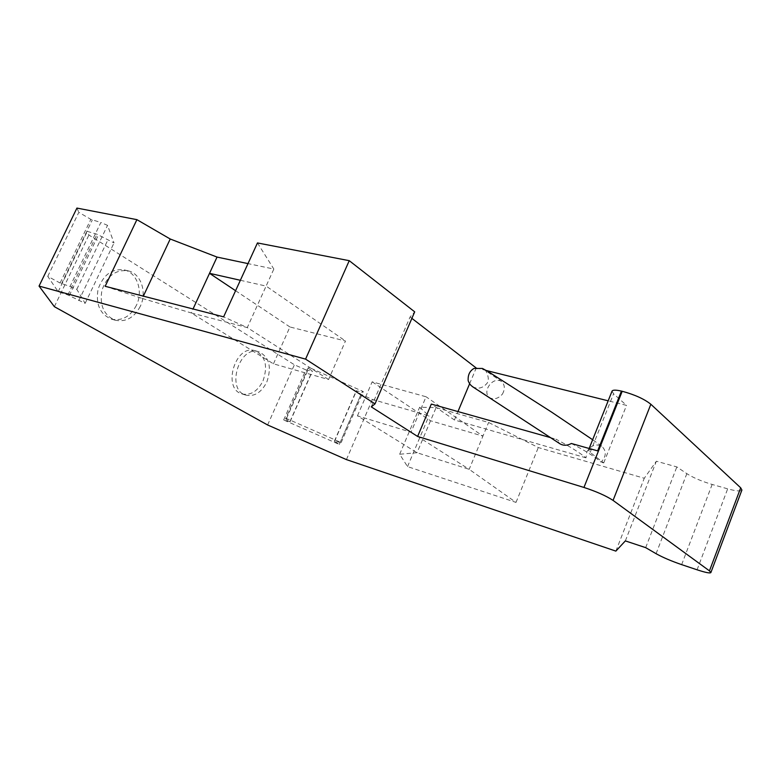 <?xml version="1.0" encoding="UTF-8"?>
<svg xmlns="http://www.w3.org/2000/svg" width="781" height="781" viewBox="0 0 781 781"><rect width="100%" height="100%" fill="white"/><g stroke="black" fill="none" stroke-linecap="round" stroke-linejoin="round"><path stroke-width="0.59" stroke-dasharray="3.9 2.93" d="M240.363 280.281L266.106 286.09L273.838 269.055L247.997 263.607M571.389 443.491C585.35 450.725 595.239 456.953 601.067 462.167C606.407 456.368 606.642 451.047 601.741 446.205C595.737 443.501 590.778 445.375 586.873 451.848L586.033 457.842C579.317 452.424 569.271 446.185 555.896 439.127L559.752 443.667M502.408 394.132C505.219 388.958 504.907 384.73 501.451 381.44C492.782 375.876 481.33 392.14 489.853 397.88C494.275 399.765 498.454 398.505 502.408 394.132M285.612 418.762L286.481 418.499L341.16 442.583L334.366 441.187L339.315 444.457L283.679 419.963L290.102 421.681L285.612 418.762L308.114 367.939L309.081 367.441L363.282 391.545L362.072 391.935L356.409 390.861L361.027 394.385L372.4 399.442L428.994 415.853L419.651 407.223L436.091 407.614L488.594 422.462L538.294 447.542L644.276 478.265L656.352 461.229L676.844 466.921L686.831 473.657C693.323 477.767 701.768 481.369 712.145 484.454L727.677 488.838C736.083 491.132 740.818 491.532 741.901 490.038M283.679 419.963L305.859 369.872L312.42 371.19L308.114 367.939M286.481 418.499L309.081 367.441M341.16 442.583L363.282 391.545M340.038 442.739L362.072 391.935M357.434 415.834L372.166 381.821L426.065 396.768L411.031 432.186L357.434 415.834L417.025 452.726L469.176 469.322L516.016 502.398L407.526 466.599L399.677 454.239L417.025 452.726L436.091 407.614M399.677 454.239L419.651 407.223M372.166 381.821L430.536 420.754L482.931 436.11L488.594 422.462M105.162 286.285L142.259 298.459L143.343 296.145M142.259 298.459L191.218 312.917L193.044 308.964M70.046 286.471L76.802 289.351L85.149 303.35L67.869 294.954L58.175 291.694L47.748 276.376L60.088 283.005L70.046 286.471L100.837 222.497L107.534 225.348L114.026 242.93L97.059 234.261L87.287 231.361L88.917 235.022L294.388 364.766L305.859 369.872M47.748 276.376L78.822 212.325L90.821 219.354L100.837 222.497M76.802 289.351L107.534 225.348M85.149 303.35L114.026 242.93M78.793 300.636L107.719 240.255M339.315 444.457L361.027 394.385M58.175 291.694L87.287 231.361M407.526 466.599L428.994 415.853M76.928 208.078L78.822 212.325M257.457 242.94L273.838 269.055M411.89 318.365L410.084 316.969L414.701 311.844M486.368 370.526L476.01 367.841M612.05 391.115L613.563 393.79L626.528 405.378L608.174 400.819M273.448 363.829L289.946 326.975L345.485 341.014L328.576 379.517L273.448 363.829L191.218 312.917L247.274 327.59L223.62 316.861M346.422 459.599L372.4 399.442M267.61 424.971L294.388 364.766M263.031 380.825C268.108 365.889 265.423 355.853 254.977 350.698C235.325 343.923 221.892 388.87 242.071 393.936C250.672 395.664 257.662 391.291 263.031 380.825M136.392 305.361C130.349 316.588 122.061 321.186 111.527 319.165C100.066 314.343 95.575 304.405 98.055 289.341C103.112 274.951 111.82 268.459 124.169 269.884C137.134 272.559 143.411 291.381 136.392 305.361M54.367 306.679L88.917 235.022M516.016 502.398L538.294 447.542M411.031 432.186L469.176 469.322L482.931 436.11L426.065 396.768M615.867 551.113L644.276 478.265M625.347 540.901L656.352 461.229M645.682 547.647L676.844 466.921M371.287 406.872L410.084 316.969M328.576 379.517L247.274 327.59L266.106 286.09L345.485 341.014M597.66 450.881C592.174 449.387 589.118 449.124 588.503 450.11L590.182 452.414L603.723 462.928L601.067 462.167M586.033 457.842L454.435 419.983L431.317 404.08M550.595 437.633L555.896 439.127M454.435 419.983L457.959 411.577M469.586 383.842L476.225 368.007M603.723 462.928L626.528 405.378M289.946 326.975L235.589 290.717M140.258 306.396C134.205 317.662 125.907 322.28 115.373 320.259C103.902 315.436 99.421 305.469 101.911 290.356C106.987 275.908 115.705 269.396 128.055 270.812C141.029 273.496 147.287 292.367 140.258 306.396M266.838 381.977C271.925 366.992 269.26 356.917 258.814 351.772C239.181 344.997 225.699 390.08 245.869 395.137C254.479 396.855 261.459 392.472 266.838 381.977M289.897 421.662L312.195 371.2M289.966 421.555L312.283 371.034M334.6 441.206L356.536 390.715M334.483 441.294L356.409 390.861M60.088 283.005L90.821 219.354M61.572 283.669L92.295 220.017M69.284 295.579L98.465 234.886M67.869 294.954L97.059 234.261M656.079 553.69L686.831 473.657M681.657 564.634L712.145 484.454M697.082 569.798L727.677 488.838M590.182 452.414L613.563 393.79M601.741 446.195L592.642 439.732M485.03 394.776L489.853 397.88M472.437 386.624C473.159 386.937 479.807 391.096 486.368 384.047C491.269 379.439 485.235 368.954 484.991 370.243L501.451 381.44M290.102 421.681L312.42 371.19M334.366 441.187L356.292 390.725M588.503 450.11L589.157 448.479M128.055 270.812L124.169 269.884M115.373 320.259L111.527 319.165M258.814 351.772L254.977 350.698M245.869 395.137L242.071 393.936"/><path stroke-width="1.17" d="M193.044 308.964L209.523 273.33L240.363 280.281M247.997 263.607L217.04 257.076L170.219 239.006L136.9 219.656L76.928 208.078L39.05 286.08L54.367 306.679L267.61 424.971L346.422 459.599L615.867 551.113L625.347 540.901L645.682 547.647L656.079 553.69C662.796 557.429 671.328 561.08 681.657 564.634L697.082 569.798C705.419 572.532 710.017 573.459 710.876 572.571L741.901 490.038L740.691 487.813L650.846 404.255C644.286 399.013 634.738 394.678 622.203 391.281L621.442 391.096C615.916 389.836 612.782 389.836 612.05 391.115L589.157 448.479M235.589 290.717L209.523 273.33L217.04 257.076M472.437 386.624L559.752 443.667C563.267 445.814 567.143 445.756 571.389 443.491L597.66 450.881L621.442 391.096M143.343 296.145L170.219 239.006M136.9 219.656L105.162 286.285L223.62 316.861L257.457 242.94L349.244 260.678L414.701 311.844L375.017 403.884L305.576 359.123L349.244 260.678M476.01 367.841L411.89 318.365M608.174 400.819L486.368 370.526M375.017 403.884L371.287 406.872L417.61 436.452L583.954 487.451C596.411 491.532 606.115 495.847 613.065 500.406L709.451 570.862L710.876 572.571M39.05 286.08L305.576 359.123M417.61 436.452L431.317 404.08L550.595 437.633M457.959 411.577L469.586 383.842M709.451 570.862L740.691 487.813M613.065 500.406L650.846 404.255M583.954 487.451L622.203 391.281M592.642 439.732L551.435 412.007L488.418 371.736L482.394 368.437L473.93 368.466C469.664 370.975 467.76 375.095 468.19 380.816C470.592 386.302 470.992 385.609 485.03 394.776"/></g></svg>
